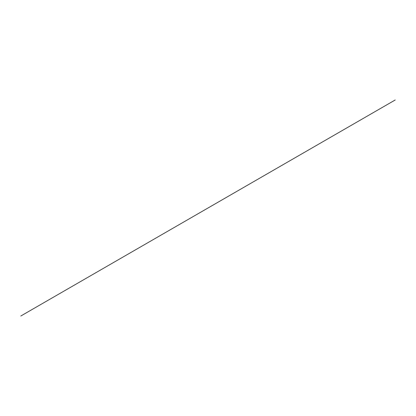 <?xml version="1.0" encoding="UTF-8"?>
<svg xmlns="http://www.w3.org/2000/svg" width="416" height="416" viewBox="0 0 416 416"><rect width="100%" height="100%" fill="white"/><g stroke="black" fill="none" stroke-linecap="round" stroke-linejoin="round"><path stroke-width="0.62" d="M395.2 99.986L20.8 316.014L395.2 99.986"/></g></svg>

